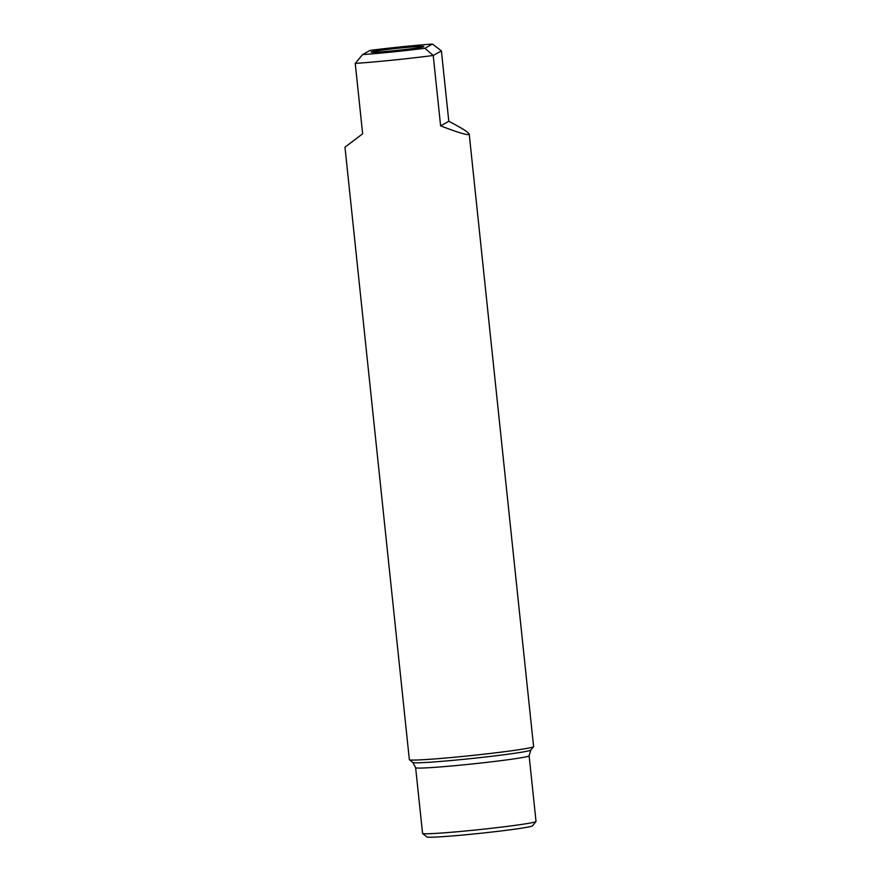 <?xml version="1.0" encoding="UTF-8"?>
<svg xmlns="http://www.w3.org/2000/svg" width="881" height="881" viewBox="0 0 881 881"><rect width="100%" height="100%" fill="white"/><g stroke="black" fill="none" stroke-linecap="round" stroke-linejoin="round"><path stroke-width="1.32" d="M422.594 833.459L426.911 836.95A53.113 2.037 -6 0 0 475.211 833.833A53.113 2.037 -6 0 0 532.322 825.971A53.113 2.037 -6 0 0 532.487 825.849L535.989 821.544A57.045 2.191 -6 0 0 536.022 821.455L529.118 755.777A57.045 2.191 174 0 1 467.558 764.444A57.045 2.191 174 0 1 415.645 767.703L422.55 833.382A57.045 2.191 -6 0 0 422.594 833.459A57.045 2.191 -6 0 0 474.463 830.111A57.045 2.191 -6 0 0 535.813 821.665A57.045 2.191 -6 0 0 535.989 821.544M355.241 63.41L362.642 133.791L344.978 147.182L409.357 759.653A62.463 2.401 -6 0 0 409.412 759.741A62.463 2.401 -6 0 0 466.203 756.085A62.463 2.401 -6 0 0 533.556 746.692A62.463 2.401 -6 0 0 533.589 746.592L469.221 134.121C468.736 132.425 461.93 128.141 448.803 121.27L441.403 50.889L432.461 44.05L424.928 48.268L433.221 55.481A62.463 2.401 174 0 1 393.047 60.106A62.463 2.401 174 0 1 355.241 63.41L362.543 54.611L370.075 50.393A54.589 2.092 174 0 1 432.461 44.05M424.928 48.268A54.589 2.092 174 0 1 362.543 54.611M399.732 48.081A26.485 1.013 -6 0 0 371.165 52.122A26.485 1.013 -6 0 0 395.261 50.58A26.485 1.013 -6 0 0 423.838 46.583A26.485 1.013 -6 0 0 399.732 48.081M441.403 50.889L433.221 55.481L440.61 125.862C459.221 133.02 468.747 135.773 469.221 134.121M440.61 125.862L448.803 121.27M415.645 767.703L412.826 762.494A59.357 2.28 -6 0 0 466.787 759.015A59.357 2.28 -6 0 0 530.791 750.094L529.118 755.777M530.791 750.094L533.556 746.692M412.826 762.494L409.412 759.741"/></g></svg>
